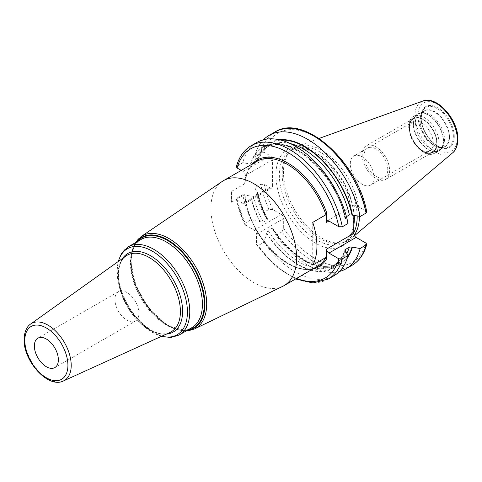 <?xml version="1.0" encoding="UTF-8"?>
<svg xmlns="http://www.w3.org/2000/svg" width="482" height="482" viewBox="0 0 482 482"><rect width="100%" height="100%" fill="white"/><g stroke="black" fill="none" stroke-linecap="round" stroke-linejoin="round"><path stroke-width="0.36" stroke-dasharray="2.41 1.81" d="M359.427 216.358A53.701 31.005 60 0 0 359.427 215.99A53.701 31.005 -120 0 0 337.78 163.898A53.701 31.005 -120 0 0 297.514 146.209A53.701 31.005 -120 0 0 290.001 151.336A53.701 31.005 -120 0 0 283.482 172.14A53.701 31.005 60 0 0 303.648 222.515A53.701 31.005 60 0 0 342.732 242.669A53.701 31.005 60 0 0 350.932 238.723A53.701 31.005 60 0 0 354.204 235.168M353.782 232.764A53.026 30.613 60 0 1 346.184 241.018A53.026 30.613 60 0 1 340.684 243.085A53.026 30.613 60 0 1 302.094 223.184A53.026 30.613 60 0 1 282.175 173.448A53.026 30.613 -120 0 1 288.616 152.902L290.001 151.336M357.162 215.984A53.026 30.613 -120 0 0 333.719 163.061A53.026 30.613 -120 0 0 293.158 149.173A53.026 30.613 -120 0 0 288.616 152.902M312.734 222.371L312.734 265.094M366.736 211.923L366.001 211.056L356.096 205.338A3.272 1.892 -120 0 0 354.463 205.175A3.272 1.892 -120 0 0 353.782 206.67L353.818 215.436M245.127 182.021C246.549 172.044 250.495 165.139 256.978 161.313A60.599 34.987 -120 0 0 244.681 183.793L245.368 175.448L272.535 159.765A3.272 1.892 -120 0 0 270.221 155.758L264.263 152.318L260.774 152.282L254.87 155.692L258.003 161.356L257.515 161.904L253.526 164.205L250.899 164.169L242.771 162.675L236.367 166.748M241.247 170.399L243.055 171.441A3.272 1.892 60 0 1 245.368 175.448M296.538 278.427A74.571 43.055 60 0 1 256.508 244.109L256.508 234.234L283.675 218.551A3.272 1.892 -120 0 0 281.361 214.538L272.812 209.604L268.98 209.369L263.07 212.779L266.329 217.858A70.209 40.536 60 0 1 257.075 192.228L258.015 193.095C259.967 201.723 263.142 210.303 267.534 218.828L267.203 219.846L263.22 222.148L259.774 221.648A70.209 40.536 60 0 1 250.52 196.017L253.526 196.264L257.515 193.963L258.015 193.095M245.639 225.287A74.571 43.055 60 0 1 237.096 200.066L236.361 199.193L237.036 198.048L242.771 194.74A76.993 44.452 -120 0 0 250.971 219.762L245.242 223.076L244.723 224.389L254.195 230.227A3.272 1.892 60 0 1 256.508 234.234M237.096 200.066L243.055 203.506L270.221 187.823A3.272 1.892 -120 0 0 271.86 187.98A3.272 1.892 -120 0 0 272.535 186.486L272.535 159.765M312.818 269.028A61.569 35.547 60 0 1 245.368 199.217L245.368 202.169A3.272 1.892 60 0 1 244.693 203.669A3.272 1.892 60 0 1 243.055 203.506M348.052 223.461L345.847 218.985L344.907 218.117L345.407 217.249A67.872 39.187 -120 0 0 265.534 147.98A67.872 39.187 -120 0 0 253.526 164.205M346.444 216.653L345.407 217.249M244.681 183.793L231.487 191.414A60.599 34.987 -120 0 0 231.227 196.68A60.599 34.987 -120 0 0 231.487 202.235L231.487 191.414M245.368 199.217L244.681 194.62L231.487 202.235M222.208 181.455A60.599 34.987 -120 0 0 210.917 208.405A60.599 34.987 60 0 0 236.529 268.492A60.599 34.987 60 0 0 282.753 286.32M135.412 321.072A16.966 9.797 60 0 0 138.924 313.3A16.966 9.797 -120 0 0 131.52 296.225A16.966 9.797 -120 0 0 118.439 291.682A16.966 9.797 -120 0 0 114.927 299.449A16.966 9.797 60 0 0 122.338 316.523A16.966 9.797 60 0 0 135.412 321.072L54.852 367.579M242.771 194.74L250.52 196.017M268.98 209.369A76.993 44.452 60 0 1 260.774 184.347L254.87 187.757L257.075 192.228M260.774 184.347L264.263 184.377L270.221 187.823M256.508 244.109L256.828 245.356L258.225 245.567L263.961 242.253A76.993 44.452 -120 0 0 333.906 275.782M351.914 265.383A76.993 44.452 60 0 1 281.964 231.86L283.675 228.426L283.675 218.551M263.443 139.756A76.993 44.452 -120 0 0 254.87 155.692M256.918 142.419A76.993 44.452 -120 0 0 242.771 162.675M279.464 139.786A70.209 40.536 -120 0 0 257.075 160.169M347.468 257.569A70.209 40.536 60 0 1 273.288 229.908L273.047 228.378C291.291 257.792 321.693 273.475 337.388 263.238A67.872 39.187 60 0 1 271.999 228.155L268.016 230.456L266.727 233.149L263.961 242.253M267.534 218.828L266.329 217.858M345.847 218.985A70.209 40.536 -120 0 0 298.183 150.179A70.209 40.536 -120 0 0 250.52 163.952M345.847 251.05A70.209 40.536 60 0 1 266.727 233.692M271.999 228.155L273.047 228.378M273.288 229.908L276.059 235.27A76.993 44.452 -120 0 0 339.479 271.456M281.964 231.86L276.059 235.27M254.87 187.757A76.993 44.452 -120 0 0 263.07 212.779M250.971 219.762L259.774 221.648M421.804 112.758A20.618 11.899 -120 0 1 436.806 120.494A20.618 11.899 -120 0 1 444.549 139.828A20.618 11.899 60 0 1 442.048 147.817A20.618 11.899 60 0 1 440.283 149.263A20.618 11.899 60 0 1 424.395 143.744A20.618 11.899 60 0 1 415.394 122.994A20.618 11.899 -120 0 1 419.665 113.559A20.618 11.899 -120 0 1 421.804 112.758L420.147 113.095A21.16 12.219 -120 0 0 413.568 123.603A21.16 12.219 60 0 0 424.148 146.233A21.16 12.219 60 0 0 440.928 149.083A21.16 12.219 60 0 0 443.494 140.883A21.16 12.219 -120 0 0 435.547 121.036A21.16 12.219 -120 0 0 420.147 113.095L417.659 114.029A21.208 12.249 -120 0 0 413.267 123.741A21.208 12.249 60 0 0 422.527 145.082A21.208 12.249 60 0 0 438.873 150.764L442.048 147.817M436.692 143.208A19.196 11.086 -120 0 0 423.118 119.693A19.196 11.086 -120 0 0 409.543 127.531A19.196 11.086 60 0 0 423.118 151.047A19.196 11.086 60 0 0 436.692 143.208M409.543 129.513A16.774 9.682 60 0 0 421.401 150.059A16.774 9.682 60 0 0 429.787 150.89A16.774 9.682 60 0 0 433.264 143.208A16.774 9.682 -120 0 0 425.943 126.326A16.774 9.682 -120 0 0 413.014 121.832A16.774 9.682 -120 0 0 409.543 129.513L409.543 127.531M374.044 177.4A16.774 9.682 60 0 1 370.568 185.076A16.774 9.682 60 0 1 357.644 180.587A16.774 9.682 60 0 1 350.318 163.705A16.774 9.682 -120 0 1 353.794 156.023A16.774 9.682 -120 0 1 366.718 160.518A16.774 9.682 -120 0 1 374.044 177.4M362.175 154.716A19.401 11.2 -120 0 0 370.646 174.237A19.401 11.2 -120 0 0 385.594 179.437A19.401 11.2 -120 0 0 389.613 170.556A19.401 11.2 -120 0 0 381.142 151.035A19.401 11.2 -120 0 0 366.193 145.835A19.401 11.2 -120 0 0 362.175 154.716M436.837 143.293A19.401 11.2 60 0 1 432.818 152.173A19.401 11.2 60 0 1 417.87 146.974A19.401 11.2 60 0 1 409.399 127.453A19.401 11.2 60 0 1 413.417 118.572A19.401 11.2 60 0 1 428.365 123.766A19.401 11.2 60 0 1 436.837 143.293M387.757 169.483A16.774 9.682 -120 0 0 375.894 148.938A16.774 9.682 -120 0 0 364.031 155.788A16.774 9.682 -120 0 0 375.894 176.334A16.774 9.682 -120 0 0 387.757 169.483M457.225 138.34A27.757 16.027 60 0 1 437.602 149.673A27.757 16.027 60 0 1 417.972 115.68A27.757 16.027 -120 0 1 437.602 104.347A27.757 16.027 -120 0 1 457.225 138.34M454.279 136.641A23.588 13.617 -120 0 0 437.602 107.751A23.588 13.617 -120 0 0 420.919 117.379A23.588 13.617 -120 0 0 437.602 146.269A23.588 13.617 -120 0 0 454.279 136.641M452.694 152.788A30.035 17.34 60 0 1 429.107 146.823A30.035 17.34 60 0 1 414.972 115.553A30.035 17.34 -120 0 1 422.816 101.051M354.258 215.508A53.026 30.613 -120 0 0 330.056 163.838A53.026 30.613 -120 0 0 290.333 150.806A53.026 30.613 -120 0 0 279.349 175.08A53.026 30.613 60 0 0 302.497 228.444A53.026 30.613 60 0 0 343.359 242.651A53.026 30.613 60 0 0 353.806 225.347M353.782 227.637A55.448 32.017 60 0 1 311.824 240.922A55.448 32.017 60 0 1 275.921 175.08A55.448 32.017 -120 0 1 311.824 150.691A55.448 32.017 -120 0 1 353.782 212.429M356.096 205.338L353.782 206.67M245.368 178.406A61.569 35.547 60 0 1 252.219 164.061M251.182 145.733A76.993 44.452 -120 0 0 237.036 165.989M243.055 171.441L270.221 155.758M245.368 202.169L272.535 186.486M244.681 194.62A60.599 34.987 -120 0 0 273.071 252.279A60.599 34.987 -120 0 0 317.578 266.281C295.695 282.012 248.525 237.397 245.199 196.391M194.469 328.977A53.394 30.824 60 0 1 153.746 313.27A53.394 30.824 60 0 1 131.176 260.328A53.394 30.824 60 0 1 141.13 236.578M187.01 330.465A52.424 30.27 60 0 1 149.619 309.534A52.424 30.27 60 0 1 130.755 261.358A52.424 30.27 60 0 1 136.111 242.295M137.159 241.687A51.875 29.95 -120 0 0 130.923 261.714A51.875 29.95 -120 0 0 150.354 310.312A51.875 29.95 -120 0 0 188.064 329.857M130.417 262.792A50.905 29.39 -120 0 0 152.637 314.023A50.905 29.39 -120 0 0 191.866 327.664C172.893 342.13 129.062 296.906 130.99 262.003C131.212 250.797 134.538 243.29 140.961 239.494A50.905 29.39 -120 0 0 130.417 262.792M179.22 334.966A50.905 29.39 60 0 1 139.991 321.325A50.905 29.39 60 0 1 117.771 270.095A50.905 29.39 60 0 1 128.314 246.796M161.621 336.243A49.694 28.691 60 0 1 117.144 271.45A49.694 28.691 60 0 1 118.409 261.395M122.579 258.418A45.368 26.197 -120 0 0 118.433 274.234A45.368 26.197 -120 0 0 166.284 334.122M125.886 256.056A44.169 25.498 -120 0 0 117.939 275.505A44.169 25.498 -120 0 0 136.418 319.09A44.169 25.498 -120 0 0 169.989 332.435C153.457 342.907 116.819 304.052 118.518 274.595C118.699 265.618 121.157 259.437 125.886 256.056M63.455 380.949A32.903 18.997 60 0 1 38.446 371.013A32.903 18.997 60 0 1 24.678 338.545A32.903 18.997 60 0 1 30.607 324.055M328.176 279.09A76.993 44.452 60 0 1 258.225 245.567M245.242 223.076A76.993 44.452 60 0 1 237.036 198.048M366.001 211.056A74.571 43.055 -120 0 0 315.132 136.828A74.571 43.055 -120 0 0 264.263 152.318M272.812 209.604A74.571 43.055 60 0 1 264.263 184.377M366.001 243.115A74.571 43.055 60 0 1 283.675 228.426M274.921 132.026A76.993 44.452 -120 0 0 260.774 152.282M280.958 140.148A69.691 40.235 -120 0 0 257.454 160.386M347.902 256.093A69.691 40.235 60 0 1 273.288 229.36M266.805 218.135A69.691 40.235 60 0 1 257.454 192.451M290.327 143.576A67.872 39.187 -120 0 0 269.516 145.678A67.872 39.187 -120 0 0 257.515 161.904M345.467 218.768A69.691 40.235 -120 0 0 298.183 150.595A69.691 40.235 -120 0 0 250.899 164.169M345.467 250.833A69.691 40.235 60 0 1 266.727 233.149M260.244 221.919A69.691 40.235 60 0 1 250.899 196.234M345.04 250.459A67.872 39.187 60 0 1 333.405 265.54A67.872 39.187 60 0 1 268.016 230.456M263.22 222.148A67.872 39.187 60 0 1 253.526 196.264M346.877 253.134A67.872 39.187 60 0 1 337.388 263.238L333.405 265.54C338.774 262.431 342.612 257.201 344.919 249.857M267.203 219.846A67.872 39.187 60 0 1 257.515 193.963M254.195 230.227L281.361 214.538M453.345 136.496A22.75 13.135 -120 0 0 440.174 110.625A22.75 13.135 -120 0 0 422.232 111.902A22.75 13.135 -120 0 0 421.172 117.921A22.75 13.135 60 0 0 442.994 147.872A22.75 13.135 60 0 0 453.345 136.496M449.471 137.093A20.744 11.978 60 0 1 440.036 147.468A20.744 11.978 60 0 1 420.135 120.157A20.744 11.978 -120 0 1 421.099 114.668L422.232 111.902L421.208 117.777C420.69 130.02 433.336 147.203 442.994 147.872L440.036 147.468L444.772 146.673A20.618 11.899 60 0 1 428.884 141.154A20.618 11.899 60 0 1 419.882 120.404A20.618 11.899 -120 0 1 424.154 110.968L421.099 114.668A20.744 11.978 -120 0 1 437.463 113.505A20.744 11.978 -120 0 1 449.471 137.093M440.283 149.263L444.772 146.673A20.618 11.899 60 0 0 449.037 137.237A20.618 11.899 -120 0 0 440.042 116.493A20.618 11.899 -120 0 0 424.154 110.968L419.665 113.559M443.265 141.057A21.208 12.249 60 0 1 438.873 150.764L434.752 153.143A21.208 12.249 60 0 1 418.406 147.462A21.208 12.249 60 0 1 409.146 126.115A21.208 12.249 -120 0 1 413.538 116.409C410.839 117.463 409.23 120.898 408.718 126.712C408.182 141.033 425.178 159.409 434.752 153.143A21.208 12.249 60 0 0 439.144 143.437A21.208 12.249 -120 0 0 429.884 122.091A21.208 12.249 -120 0 0 413.538 116.409L417.659 114.029A21.208 12.249 -120 0 1 434.005 119.711A21.208 12.249 -120 0 1 443.265 141.057M437.084 143.437A19.756 11.405 60 0 1 423.118 151.505A19.756 11.405 60 0 1 409.146 127.308A19.756 11.405 -120 0 1 423.118 119.241A19.756 11.405 -120 0 1 437.084 143.437M319.018 138.461L297.514 146.209M354.487 235.722L350.932 238.723M340.684 243.085L342.732 242.669M293.158 149.173L290.333 150.806L298.545 148.546L308.558 150.251L319.494 156.005L330.236 165.38L347.251 191.432L353.631 219.364C353.378 231.017 349.956 238.777 343.359 242.651L346.184 241.018M135.225 242.801L130.688 261.069L135.544 285.187L148.811 308.54L167.146 325.236L186.13 330.971M161.313 336.382L145.112 327.368L130.658 311.252L120.651 291.194L117.06 271.089L118.132 261.587M118.439 291.682L37.879 338.189M244.693 203.669L271.86 187.98M256.828 245.356L275.204 265.841L295.593 278.976M244.723 224.389C240.867 215.972 238.078 207.573 236.361 199.193M327.29 220.858L354.463 205.175M344.907 218.117C336.496 173.622 287.712 132.032 265.534 147.98L269.516 145.678C264.148 148.787 260.31 154.017 258.003 161.356M421.401 150.059L423.118 151.047M429.787 150.89L370.568 185.076M413.014 121.832L353.794 156.023M432.818 152.173L385.594 179.437M413.417 118.572L366.193 145.835"/><path stroke-width="0.72" d="M359.427 216.358A53.701 31.005 60 0 1 354.204 235.168M357.162 215.984A53.026 30.613 -120 0 1 357.168 216.743A53.026 30.613 60 0 1 353.782 232.764M353.818 215.436L353.782 233.39A3.272 1.892 -120 0 0 356.096 237.397L366.001 243.115L366.724 244.368L360.15 248.543L352.023 247.049L349.396 247.013L344.919 249.857L348.052 255.526L342.322 258.834L338.828 258.804A74.571 43.055 60 0 1 296.538 278.427M325.928 257.478L312.734 265.094A60.599 34.987 -120 0 0 316.933 246.157A60.599 34.987 -120 0 0 312.734 222.371L325.928 214.749A60.599 34.987 -120 0 0 256.978 161.313L223.467 180.66A60.599 34.987 -120 0 1 270.167 196.897A60.599 34.987 -120 0 1 296.617 257.882A60.599 34.987 60 0 1 284.067 285.627L317.578 266.281A60.599 34.987 -120 0 0 325.928 257.478L326.615 258.852L326.615 249.08L353.782 233.39M325.928 214.749L326.615 212.58L326.615 222.359A3.272 1.892 60 0 1 327.29 220.858A3.272 1.892 60 0 1 328.929 221.021L338.828 226.739L342.322 226.775A76.993 44.452 -120 0 0 303.871 159.916A76.993 44.452 -120 0 0 251.182 145.733C243.892 150.071 238.958 157.072 236.367 166.748L237.096 168.001L241.247 170.399M338.828 258.804L328.929 253.086A3.272 1.892 60 0 1 326.615 249.08M251.182 145.733L256.918 142.419A76.993 44.452 -120 0 1 309.607 156.602A76.993 44.452 -120 0 1 348.052 223.461L342.322 226.775M366.061 213.068A76.993 44.452 -120 0 0 327.609 146.209A76.993 44.452 -120 0 0 274.921 132.026C303.817 112.981 358.024 161.958 366.736 211.923L366.061 213.068L360.15 216.478L352.023 214.984L349.396 214.948L346.444 216.653M223.467 180.66A60.599 34.987 -120 0 0 222.208 181.455L141.13 236.578A53.394 30.824 60 0 1 182.636 249.411A53.394 30.824 60 0 1 206.688 303.919A53.394 30.824 60 0 1 194.469 328.977L282.753 286.32A60.599 34.987 60 0 0 284.067 285.627M58.364 359.813A16.966 9.797 -120 0 0 50.959 342.738A16.966 9.797 -120 0 0 37.879 338.189A16.966 9.797 -120 0 0 34.367 345.962A16.966 9.797 -120 0 0 41.771 363.036A16.966 9.797 -120 0 0 54.852 367.579A16.966 9.797 -120 0 0 58.364 359.813M360.15 216.478A76.993 44.452 -120 0 0 321.705 149.619A76.993 44.452 -120 0 0 269.01 135.436A76.993 44.452 -120 0 0 263.443 139.756M352.402 215.201A70.209 40.536 -120 0 0 279.464 139.786M352.402 247.266A70.209 40.536 60 0 1 347.468 257.569M339.479 271.456A76.993 44.452 -120 0 0 346.004 268.793A76.993 44.452 -120 0 0 360.15 248.543M342.322 258.834A76.993 44.452 60 0 1 328.176 279.09L333.906 275.782A76.993 44.452 -120 0 0 348.052 255.526M422.816 101.051A30.035 17.34 -120 0 1 445.338 110.944A30.035 17.34 -120 0 1 457.442 140.075A30.035 17.34 60 0 1 452.694 152.788C454.303 151.601 457.647 147.992 457.9 139.28C458.527 120.108 436.987 95.129 422.816 101.051L319.018 138.461M353.806 225.347A53.026 30.613 60 0 0 354.342 218.376A53.026 30.613 -120 0 0 354.258 215.508M326.615 222.359L328.929 221.021M328.929 253.086L356.096 237.397M252.219 164.061A61.569 35.547 60 0 1 326.615 212.58M338.828 226.739A74.571 43.055 -120 0 0 287.965 152.517A74.571 43.055 -120 0 0 237.096 168.001M326.615 258.852A61.569 35.547 60 0 1 312.818 269.028M136.111 242.295A52.424 30.27 60 0 1 177.786 247.278A52.424 30.27 60 0 1 204.898 304.166A52.424 30.27 60 0 1 187.01 330.465M188.064 329.857A51.875 29.95 -120 0 0 204.284 304.07A51.875 29.95 -120 0 0 178.298 248.549A51.875 29.95 -120 0 0 137.159 241.687M179.22 334.966L191.866 327.664A50.905 29.39 -120 0 0 202.41 304.359A50.905 29.39 -120 0 0 180.19 253.128A50.905 29.39 -120 0 0 140.961 239.494L128.314 246.796A50.905 29.39 60 0 1 167.543 260.431A50.905 29.39 60 0 1 189.763 311.661A50.905 29.39 60 0 1 179.22 334.966L170.827 337.496L161.313 336.382M118.409 261.395A49.694 28.691 60 0 1 156.993 254.249A49.694 28.691 60 0 1 187.42 312.023A49.694 28.691 60 0 1 161.621 336.243M166.284 334.122A45.368 26.197 -120 0 0 182.6 311.276A45.368 26.197 -120 0 0 158.668 261.63A45.368 26.197 -120 0 0 122.579 258.418M180.401 311.565A44.169 25.498 -120 0 0 160.313 266.281A44.169 25.498 -120 0 0 125.886 256.056L30.607 324.055A32.903 18.997 60 0 1 56.243 331.67A32.903 18.997 60 0 1 71.209 365.404A32.903 18.997 60 0 1 63.455 380.949L169.989 332.435A44.169 25.498 -120 0 0 180.401 311.565M24.811 340.443A30.487 17.599 60 0 1 46.362 327.995A30.487 17.599 60 0 1 67.92 365.332A30.487 17.599 60 0 1 46.362 377.774A30.487 17.599 60 0 1 24.811 340.443M352.023 214.984A69.691 40.235 -120 0 0 280.958 140.148M352.023 247.049A69.691 40.235 60 0 1 347.902 256.093M349.396 214.948A67.872 39.187 -120 0 0 290.327 143.576M345.407 249.315A67.872 39.187 60 0 1 345.04 250.459M349.396 247.013A67.872 39.187 60 0 1 346.877 253.134M366.061 245.133A76.993 44.452 60 0 1 351.914 265.383L346.004 268.793M452.694 152.788L354.487 235.722M186.13 330.971L194.469 328.977M135.225 242.801L141.13 236.578M118.132 261.587L121.536 253.381L128.314 246.796M63.455 380.949C48.122 388.884 23.359 360.976 24.1 339.455C24.359 329.658 28.33 325.458 30.607 324.055M295.593 278.976L313.011 282.91L328.176 279.09M274.921 132.026L269.01 135.436M351.914 265.383C359.198 261.051 364.133 254.044 366.724 244.368"/></g></svg>
